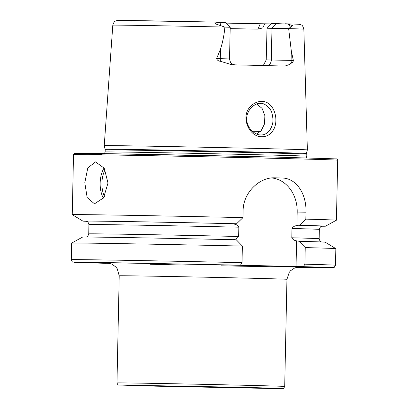 <?xml version="1.0" encoding="UTF-8"?>
<svg xmlns="http://www.w3.org/2000/svg" width="409" height="409" viewBox="0 0 409 409"><rect width="100%" height="100%" fill="white"/><g stroke="black" fill="none" stroke-linecap="round" stroke-linejoin="round"><path stroke-width="0.61" d="M272.021 131.856C269.373 135.118 266.014 136.744 261.934 136.734C248.917 137.184 240.037 116.268 250.676 106.33C253.882 103.053 257.558 101.417 261.694 101.427C274.398 100.941 280.39 122.005 272.021 131.856M260.86 134.893C263.846 135.185 266.76 133.733 269.608 130.543C273.815 123.59 273.299 119.949 272.143 113.947C271.065 107.572 263.416 102.536 260.543 103.431C258.094 102.92 254.879 104.377 250.886 107.807C246.683 113.472 245.569 118.809 247.542 123.82C249.572 130.86 257.092 135.415 260.86 134.893L260.973 134.898M84.786 182.731L87.812 167.9L95.502 161.892L104.239 168.211L107.996 183.048L103.554 197.859L94.489 203.82L87.158 197.547L84.786 182.731M267.312 65.629A5.874 4.893 90.8 0 0 271.315 59.975L271.98 28.318L288.657 28.65L291.295 50.874L293.35 60.45C293.12 62.015 292.512 62.868 291.53 63.006L289.035 64.678L284.92 66.084A97.429 0.47 1.2 0 0 261.453 65.486A97.429 0.47 1.2 0 0 232.113 64.806L220.39 61.284A5.874 1.38 91.3 0 1 220.303 58.676L216.606 58.594C217.169 60.179 218.426 61.079 220.39 61.284M262.016 148.544A101.585 0.491 1.2 0 1 307.369 149.904L306.331 153.477A100.624 0.486 1.2 0 0 261.407 152.128A100.624 0.486 1.2 0 0 158.14 149.945A100.624 0.486 1.2 0 0 105.123 149.259L104.239 145.65A101.585 0.491 1.2 0 1 104.239 145.645A101.585 0.491 1.2 0 1 157.828 146.335A101.585 0.491 1.2 0 1 262.016 148.544M242.026 262.66A132.117 0.639 1.2 0 0 71.309 259.695L71.657 243.099A132.117 0.639 1.2 0 1 71.662 243.094A132.117 0.639 1.2 0 1 242.373 246.065L242.026 262.66L240.518 265.155L233.186 265.058L303.386 266.673L304.894 264.178L305.242 247.583L299.127 241.284L296.591 240.84C294.49 240.65 292.89 239.628 291.796 237.777L291.99 228.467C293.171 226.668 294.807 225.722 296.908 225.64L297.854 225.241L299.465 225.262L305.835 219.137L305.983 212.184C306.592 194.142 296.581 178.002 281.755 178.002A132.117 0.639 -178.8 0 0 278.299 177.92A132.117 0.639 -178.8 0 0 274.771 177.833L274.521 177.828M305.835 219.137A132.117 0.639 1.2 0 1 336.433 220.185A132.117 0.639 1.2 0 1 336.428 220.19L337.691 160.185C337.236 159.055 336.868 158.626 336.581 158.897L278.043 157.153A130.86 0.634 1.2 0 0 109.863 153.723A130.86 0.634 1.2 0 0 102.117 154.377M291.53 63.006A5.874 4.724 91.6 0 1 291.096 60.389L266.233 59.908L267.016 28.252L271.98 28.318L276.095 23.594L288.181 24.105L292.461 25.588L288.657 28.65M224.873 27.106L230.201 27.27L225.477 22.347L219.986 22.459C217.675 22.285 216.024 22.705 215.047 23.717L224.873 27.106C224.229 34.632 222.772 41.984 220.502 49.167L216.606 58.594M223.278 22.275L123.216 20.46C115.404 20.414 117.772 20.481 115.951 20.859C115.502 21.513 114.474 20.143 112.807 25.174A95.542 0.46 1.2 0 1 224.776 27.066M284.976 23.763L298.728 24.249L300.6 24.612C301.505 25.516 302.266 23.947 303.851 29.177L307.369 149.904M276.095 23.594L271.642 23.533L267.016 28.252M271.285 23.896A73.722 0.358 1.2 0 1 264.776 23.804L260.277 23.737A74.448 0.358 1.2 0 1 226.218 23.119M264.776 23.804L262.696 27.95L257.972 29.131A71.304 0.343 1.2 0 1 230.17 28.63M267.246 28.016A71.304 0.343 1.2 0 1 262.696 27.95M266.233 59.908L263.284 65.527M305.242 247.583A132.117 0.639 1.2 0 1 335.835 248.626A132.117 0.639 1.2 0 1 335.84 248.631L335.492 265.226A132.117 0.639 1.2 0 0 304.894 264.178M299.127 241.284A121.355 0.588 1.2 0 1 325.201 242.184L335.835 248.626M299.465 225.262A121.355 0.588 1.2 0 1 325.538 226.177A121.355 0.588 1.2 0 1 321.822 226.238M71.309 259.695C72.05 261.607 72.582 262.409 72.899 262.092L109.965 263.406M71.662 243.094L82.557 237.102A121.355 0.588 1.2 0 1 236.264 239.761L242.373 246.065M86.601 221.31A121.355 0.588 1.2 0 1 82.889 221.095A121.355 0.588 1.2 0 1 236.601 223.743L234.04 224.122C236.136 224.306 237.731 225.323 238.836 227.184L238.641 236.489C237.471 238.289 235.829 239.229 233.723 239.321L234.654 239.74M82.889 221.095L72.255 214.653A132.117 0.639 1.2 0 1 72.255 214.648A132.117 0.639 1.2 0 1 242.972 217.619L236.601 223.743M274.265 177.828L274.771 177.833C259.546 177.112 243.145 192.532 243.115 210.666L242.972 217.619M256.658 134.004L261.1 130.819L264.516 123.937L264.868 115.686L262.087 108.395L256.668 104.014M296.05 266.576L296.591 240.84M296.908 225.64L297.195 212.061A33.553 27.95 90.8 0 0 271.709 177.951M119.218 275.799L116.974 382.942A83.886 0.404 -178.8 0 1 130.987 383.008A83.886 0.404 -178.8 0 1 225.088 384.818A83.886 0.404 -178.8 0 1 284.705 386.454L286.949 279.316A83.886 0.404 -178.8 0 0 249.5 278.192A83.886 0.404 -178.8 0 0 133.232 275.87A83.886 0.404 -178.8 0 0 119.218 275.799L117.189 268.687L115.921 267.046L111.882 264.102L107.961 263.038M108.16 263.059A96.468 0.465 1.2 0 1 151.054 263.493A96.468 0.465 1.2 0 1 256.729 265.707A96.468 0.465 1.2 0 1 297.844 267.051A96.468 0.465 1.2 0 1 220.952 265.804M268.902 388.438L280.952 388.397L246.054 387.41L120.558 385.038L155.538 386.173L268.902 388.438M242.706 387.804L250.124 387.778L228.646 387.175L151.417 385.713L242.706 387.804M105.103 169.75A19.714 10.91 -88.6 0 0 101.902 183.14A19.714 10.91 -88.6 0 0 104.453 196.417M103.344 198.161A20.971 11.605 91.4 0 1 100.159 183.104A20.971 11.605 91.4 0 1 104.08 167.961M104.459 153.641L105.154 151.959L105.195 149.914A100.537 0.486 1.2 0 1 158.222 150.594A100.537 0.486 1.2 0 1 261.346 152.777A100.537 0.486 1.2 0 1 306.229 154.121L306.331 153.477M105.154 151.959A100.537 0.486 1.2 0 1 158.181 152.644A100.537 0.486 1.2 0 1 261.305 154.827A100.537 0.486 1.2 0 1 306.188 156.172L306.229 154.121M72.255 214.648L73.508 154.653A132.117 0.639 1.2 0 1 143.191 155.548A132.117 0.639 1.2 0 1 278.708 158.421A132.117 0.639 1.2 0 1 337.691 160.185M288.708 28.61A95.542 0.46 1.2 0 1 303.851 29.177M131.882 21.023A90.517 0.44 1.2 0 1 133.037 20.573A90.517 0.44 1.2 0 1 223.217 22.275M303.386 266.673A129.602 0.624 1.2 0 1 296.52 267.363L333.233 267.69L334.26 267.343L335.492 265.226M297.854 225.241A118.595 0.573 1.2 0 1 322.22 226.157M185.727 265.068A96.468 0.465 1.2 0 1 150.047 264.25M106.135 263.355L74.152 262.317L94.234 262.353L240.518 265.155M85.783 237.133C86.391 236.428 87.204 238.345 88.738 233.882A115.236 0.557 1.2 0 1 238.641 236.489M291.796 237.777A115.236 0.557 1.2 0 1 319.158 238.708L319.357 229.398C320.886 224.935 321.704 226.852 322.307 226.151L322.307 226.151M291.99 228.467A115.236 0.557 1.2 0 1 319.357 229.398M88.738 233.882L88.932 224.572A115.236 0.557 1.2 0 1 238.836 227.184M86.202 221.213A118.595 0.573 1.2 0 1 234.991 223.723M260.543 131.422A83.886 0.404 1.2 0 1 252.338 131.279M305.983 212.184L297.195 212.061M281.755 178.002L272.604 177.874M291.295 50.874L291.096 60.389L293.35 60.45M290.687 27.342L288.181 24.105M230.201 27.27L229.536 58.927L220.303 58.676L220.502 49.167M220.671 25.655L219.986 22.459M260.277 23.737L257.972 29.131M284.705 386.454C283.887 388.131 283.371 388.79 283.156 388.438L268.918 388.438L144.95 385.912L118.436 384.987C118.211 385.329 117.72 384.649 116.974 382.942M150.962 385.718L250.63 387.804M105.195 149.914L105.123 149.259M112.807 25.174L104.239 145.645M325.538 226.177L336.428 220.19M321.975 242.082C321.658 241.443 320.395 243.202 319.158 238.708M88.932 224.572C87.587 220.047 86.693 221.929 86.115 221.203M73.508 154.653C74.009 153.539 74.397 153.124 74.673 153.411L103.717 153.631L278.043 157.153M306.811 157.879L306.188 156.172M229.536 58.927C230.86 64.801 231.923 63.216 232.593 64.203L234.919 64.898M286.949 279.316L289.275 272.292L290.61 270.707L294.771 267.931L298.734 267.036"/></g></svg>
